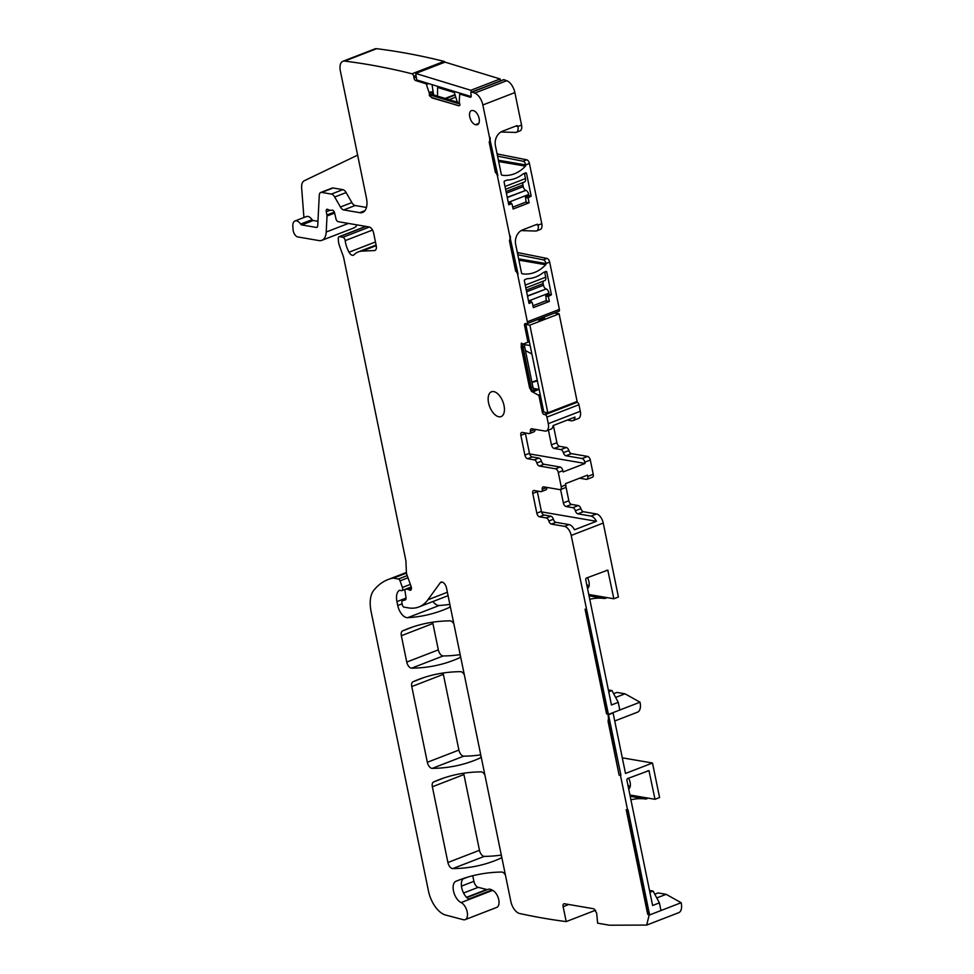<?xml version="1.0" encoding="UTF-8"?>
<svg xmlns="http://www.w3.org/2000/svg" width="974" height="974" viewBox="0 0 974 974"><rect width="100%" height="100%" fill="white"/><g stroke="black" fill="none" stroke-linecap="round" stroke-linejoin="round"><path stroke-width="1.46" d="M614.728 720.991L637.532 712.164A11.578 6.136 -111.2 0 0 640.003 702.193L619.817 710.009L618.247 702.339L611.964 690.566L608.36 689.945M640.003 702.193L624.979 693.805L615.617 697.433M564.482 526.362L569.059 524.584L555.959 522.344L551.381 524.109L564.482 526.362A8.681 4.602 68.8 0 1 571.214 535.444L608.446 714.417L606.522 713.772L608.446 714.417L619.817 710.009M622.301 757.833L652.495 763.007L625.503 773.453L613.084 712.968L608.507 714.746A11.578 6.136 -111.2 0 1 608.519 721.089L608.056 721.259A11.578 6.136 -111.2 0 0 607.983 714.587M595.625 910.203L566.198 921.599L563.13 906.697A3.47 1.838 68.8 0 1 563.897 903.799A3.47 1.838 68.8 0 1 564.47 903.75L593.848 908.791L596.636 912.991L597.634 923.182L609.395 925.203L646.675 925.081L678.695 912.687A11.578 6.136 68.8 0 0 681.167 902.715L666.143 894.327L658.095 892.939L654.796 894.217M487.731 889.493A5.783 3.068 68.8 0 1 486.696 889.493L478.21 887.338A5.783 3.068 68.8 0 1 473.9 881.324L472.755 875.748M488.023 889.372L466.802 897.59L487.901 889.432A11.578 6.136 68.8 0 1 488.023 889.372A11.578 6.136 68.8 0 1 491.98 890.005A11.578 6.136 68.8 0 0 492.649 890.37A9.253 4.907 68.8 0 1 498.639 899.221A9.253 4.907 68.8 0 1 496.716 907.415L465.146 919.639A9.253 4.907 68.8 0 1 463.295 919.699L445.605 915.049A23.145 12.272 68.8 0 1 428.463 891.003L371.118 611.648A28.928 15.353 68.8 0 1 373.712 590.402A109.94 58.318 68.8 0 1 388.042 579.554A109.94 58.318 68.8 0 1 392.692 578.166A5.783 3.068 68.8 0 1 393.411 578.154L398.403 579.006A2.313 1.23 68.8 0 1 400.034 580.857L407.996 577.777M449.854 604.379A405.038 214.864 68.8 0 1 439.189 605.487A11.578 6.136 68.8 0 1 432.955 601.518M356.995 224.897A17.362 9.204 68.8 0 1 353.891 227.928L321.87 240.322A17.362 9.204 68.8 0 1 318.973 240.578L297.727 236.925A5.783 3.068 68.8 0 1 293.089 229.742L292.833 226.516A8.681 4.602 68.8 0 1 294.988 220.964A8.681 4.602 68.8 0 1 300.637 224.069L312.07 219.649A2.313 1.23 68.8 0 0 313.19 220.501L317.95 221.317M300.637 224.069A2.313 1.23 68.8 0 0 301.757 224.933L316.282 227.429A3.47 1.838 68.8 0 0 316.854 227.368A3.47 1.838 68.8 0 0 317.731 225.712L319.277 195.263A5.783 3.068 68.8 0 1 320.726 192.487A5.783 3.068 68.8 0 1 321.688 192.414L331.404 194.082A5.783 3.068 68.8 0 1 334.703 197.004L340.425 207.012A5.783 3.068 68.8 0 0 343.737 209.934L359.723 212.673A17.362 9.204 68.8 0 0 362.62 212.429A17.362 9.204 68.8 0 0 366.431 197.978L340.352 70.932A11.578 6.136 68.8 0 1 342.897 61.289L374.917 48.895A11.578 6.136 68.8 0 1 376.646 48.7A1413.956 750.053 68.8 0 1 444.059 61.399A2.313 1.23 68.8 0 1 444.984 62.141L500.137 78.955L470.856 90.29L471.173 92.335M471.014 96.864L470.138 97.205A2.313 1.23 68.8 0 0 470.637 97.193A2.313 1.23 68.8 0 0 471.185 95.464L470.929 93.833A2.313 1.23 68.8 0 1 471.477 92.104L503.497 79.71A2.313 1.23 68.8 0 1 504.008 79.698A1413.956 750.053 68.8 0 1 506.76 80.696A11.578 6.136 68.8 0 1 514.869 92.579L521.54 125.086A6.94 3.689 68.8 0 1 520.019 130.869L516.354 132.294A6.94 3.689 68.8 0 1 515.55 132.427L500.904 131.989M497.556 156.144L523.099 161.234L526.764 159.809L498.615 154.221A5.783 3.068 68.8 0 1 496.971 153.32M526.764 159.809A3.47 1.838 68.8 0 1 529.418 163.437L541.788 223.703A6.94 3.689 68.8 0 1 540.266 229.487L536.601 230.899A6.94 3.689 68.8 0 1 535.797 231.033L521.139 230.595M517.791 254.762L543.346 259.839L546.998 258.427L518.862 252.826A5.783 3.068 68.8 0 1 517.218 251.937M546.998 258.427A3.47 1.838 68.8 0 1 549.665 262.055L559.38 309.391A2.313 1.23 68.8 0 1 558.869 311.315L526.849 323.709A2.313 1.23 68.8 0 1 526.459 323.745L525.449 323.563A2.313 1.23 68.8 0 0 525.071 323.599A2.313 1.23 68.8 0 0 524.56 325.523L525.936 324.999M556.629 313.385L556.58 313.141A2.313 1.23 68.8 0 1 556.519 312.228M577.156 402.286L545.123 414.681A2.313 1.23 68.8 0 1 546.925 417.103L578.946 404.709A2.313 1.23 68.8 0 0 577.156 402.286L576.145 402.116A2.313 1.23 68.8 0 1 575.78 401.982M578.946 404.709L580.297 411.284A8.681 4.602 68.8 0 1 578.386 418.516L572.895 420.646A8.681 4.602 68.8 0 1 571.446 420.768L567.355 420.062M553.378 425.468L556.909 442.695A3.47 1.838 68.8 0 0 559.6 446.323L566.32 447.48A3.47 1.838 68.8 0 1 568.877 450.56L563.386 452.679A3.47 1.838 -111.2 0 0 560.841 449.598L554.121 448.454A3.47 1.838 68.8 0 1 551.43 444.814L548.411 430.118M563.386 452.679A3.47 1.838 68.8 0 0 565.943 455.759L571.421 453.641A3.47 1.838 68.8 0 1 568.877 450.56M571.421 453.641L587.614 456.416A3.47 1.838 68.8 0 1 590.305 460.045L584.814 462.175A3.47 1.838 -111.2 0 0 582.123 458.535L565.943 455.759M551.381 524.109A3.47 1.838 68.8 0 1 548.837 521.029A3.47 1.838 68.8 0 0 546.28 517.949L539.511 516.792A3.47 1.838 68.8 0 1 536.808 513.152L532.766 493.428A3.47 1.838 68.8 0 1 533.533 490.543A3.47 1.838 68.8 0 1 534.105 490.494L540.826 491.651A3.47 1.838 68.8 0 0 541.41 491.59A3.47 1.838 68.8 0 0 542.25 489.252A3.47 1.838 68.8 0 1 543.102 486.903A3.47 1.838 68.8 0 1 543.675 486.854L559.867 489.63A3.47 1.838 68.8 0 0 560.44 489.581A3.47 1.838 68.8 0 0 561.207 486.683L565.784 484.918L565.517 483.64L587.468 475.142L587.736 476.42L593.227 474.289L590.305 460.045M593.227 474.289A3.47 1.838 68.8 0 1 592.46 477.187L586.969 479.305A3.47 1.838 68.8 0 1 586.397 479.354L579.591 478.185M560.598 489.52L563.349 502.888A3.47 1.838 68.8 0 0 566.04 506.517L572.809 507.685L578.3 505.555L571.531 504.398A3.47 1.838 68.8 0 1 568.84 500.758L565.87 486.318M578.3 505.555A3.47 1.838 68.8 0 1 580.857 508.635A3.47 1.838 68.8 0 0 583.402 511.715L596.502 513.968A8.681 4.602 68.8 0 1 603.235 523.05L618.417 597.013L613.839 598.779L607.8 570.119L586.226 578.13L585.654 579.335L611.441 704.969L618.247 702.339M624.979 693.805L616.932 692.429L613.632 693.695M652.495 763.007L659.581 797.523L655.003 799.301L648.964 770.629L627.39 778.64L626.818 779.845L652.604 905.491L659.398 902.861L660.981 910.532L649.147 915.11L647.686 914.294L649.609 914.927L628.011 809.747L626.209 809.686L647.686 914.294M480.742 754.85A405.038 214.864 68.8 0 1 463.746 756.165A5.783 3.068 68.8 0 1 458.9 750.077L443.353 674.349A5.783 3.068 68.8 0 1 443.17 673.01M630.105 786.858A8.096 4.298 68.8 0 1 627.792 784.642M501.318 855.075A405.038 214.864 68.8 0 1 484.309 856.377A5.783 3.068 68.8 0 1 479.464 850.29L463.916 774.561A5.783 3.068 68.8 0 1 463.746 773.222M460.178 654.638A405.038 214.864 68.8 0 1 443.17 655.952A5.783 3.068 68.8 0 1 438.324 649.865L432.906 623.506A5.783 3.068 68.8 0 1 432.736 622.191M588.953 586.336A8.096 4.298 68.8 0 1 586.64 584.12M608.738 691.808L611.964 690.566M429.303 95.598L429.96 95.087L429.303 95.598L432.115 97.96L459.083 105.764L460.02 104.973L459.229 102.039L459.655 94.709A1.157 0.609 68.8 0 1 460.191 94.161L461.566 93.638M459.326 102.781L433.844 95.002L430.557 91.921L429.23 92.883L429.51 95.257M429.23 92.883L426.405 84.568L428.803 83.63M427.014 83.082L425.638 83.618A1.157 0.609 68.8 0 1 426.405 84.568M425.638 83.618L415.703 80.586A2.313 1.23 68.8 0 1 413.987 77.993L413.743 76.374L416.044 75.485M342.897 61.289A11.578 6.136 68.8 0 1 344.626 61.094A1413.956 750.053 68.8 0 1 412.026 73.793A2.313 1.23 68.8 0 1 413.743 76.374M566.198 921.599A1413.956 750.053 68.8 0 1 519.605 913.502A11.578 6.136 68.8 0 1 510.839 901.437L446.518 588.101A5.783 3.068 68.8 0 0 441.064 582.123A5.783 3.068 68.8 0 0 440.248 582.781L427.866 599.814A63.651 33.761 68.8 0 1 418.905 606.96A63.651 33.761 68.8 0 1 408.301 607.861L404.064 607.143A2.313 1.23 68.8 0 1 402.274 604.72L401.945 603.101A2.898 1.534 68.8 0 1 402.579 600.69A2.898 1.534 68.8 0 1 402.639 600.666L405.269 599.911A2.898 1.534 68.8 0 0 405.33 599.887A2.898 1.534 68.8 0 0 406.012 597.707L405.026 591.267A2.898 1.534 68.8 0 1 405.708 589.1A2.898 1.534 68.8 0 1 406.182 589.051L408.021 589.367A5.783 3.068 68.8 0 1 409.263 589.915A3.47 1.838 68.8 0 0 410.59 590.195A3.47 1.838 68.8 0 0 411.101 586.433L406.962 574.916A5.783 3.068 68.8 0 1 406.377 572.079L405.939 561.511A5.783 3.068 68.8 0 0 405.756 560.111L343.871 258.621A11.578 6.136 68.8 0 0 343.055 255.736L339.549 245.996A11.578 6.136 68.8 0 1 338.392 240.322L338.307 238.447A2.898 1.534 68.8 0 1 339.037 236.743A2.898 1.534 68.8 0 1 339.512 236.694L342.885 237.279A2.898 1.534 68.8 0 1 345.186 240.627A18.518 9.825 68.8 0 0 349.021 252.205A5.783 3.068 68.8 0 0 353.379 255.212A5.783 3.068 68.8 0 0 354 254.798A40.506 21.489 68.8 0 1 358.322 251.901A40.506 21.489 68.8 0 1 362.06 251.122L376.22 245.643L373.626 233.03A5.783 3.068 68.8 0 0 369.146 226.979L338.161 221.67A2.898 1.534 68.8 0 1 335.945 218.748L334.63 213.026A2.898 1.534 68.8 0 0 331.939 210.153A2.898 1.534 68.8 0 0 331.854 210.189A5.783 3.068 68.8 0 1 331.684 210.262A5.783 3.068 68.8 0 1 330.722 210.347L329.297 210.104A5.783 3.068 68.8 0 1 328.019 209.532A2.898 1.534 68.8 0 0 326.899 209.288A2.898 1.534 68.8 0 0 326.266 211.699L326.935 214.986A2.898 1.534 68.8 0 1 327.021 216.009L326.205 232.019A17.362 9.204 68.8 0 1 321.87 240.322M376.22 245.631A5.783 3.068 68.8 0 1 374.941 250.452A5.783 3.068 68.8 0 1 374.406 250.562L362.06 251.122M646.675 925.081L649.147 915.11M608.056 721.259L619.123 775.17L620.475 775.401L627.56 809.918M586.397 609.407L585.057 609.176L606.522 713.772M561.207 486.683L558.285 472.439A3.47 1.838 68.8 0 0 555.594 468.811L539.401 466.035A3.47 1.838 68.8 0 1 536.857 462.954L541.434 461.177A3.47 1.838 -111.2 0 0 538.878 458.097L532.157 456.94A3.47 1.838 68.8 0 1 529.466 453.312L525.424 433.588A3.47 1.838 68.8 0 1 525.327 432.955M532.157 456.94L527.579 458.717L534.3 459.874A3.47 1.838 68.8 0 1 536.857 462.954M527.579 458.717A3.47 1.838 68.8 0 1 524.889 455.077L529.466 453.312M525.424 433.588L520.846 435.366L524.889 455.077M520.846 435.366A3.47 1.838 68.8 0 1 521.614 432.468A3.47 1.838 68.8 0 1 522.186 432.419L528.967 433.576A3.47 1.838 68.8 0 0 529.539 433.527L534.117 431.762A3.47 1.838 68.8 0 0 534.957 429.412A3.47 1.838 68.8 0 1 534.957 429.327M546.925 417.103L548.277 423.678A8.681 4.602 68.8 0 1 546.365 430.91A8.681 4.602 68.8 0 1 544.916 431.032L531.816 428.791A3.47 1.838 68.8 0 0 531.232 428.84A3.47 1.838 68.8 0 0 530.392 431.178A3.47 1.838 68.8 0 1 529.539 433.527M545.123 414.681L544.125 414.51A2.313 1.23 68.8 0 1 542.323 412.087L539.085 396.284L540.46 395.748M540.193 394.47L538.403 395.164A1.157 0.609 68.8 0 1 539.085 396.284M538.403 395.164L531.755 391.511L534.738 391.353L532.948 387.189L524.609 346.525L524.889 343.384L523.123 344.041L521.346 343.165L521.2 347.097L529.552 387.762L531.755 391.511M523.671 343.859L529.345 341.606M529.174 340.803L527.798 341.338A1.157 0.609 68.8 0 1 527.555 342.3M527.798 341.338L524.56 325.523M471.477 92.104A2.313 1.23 68.8 0 1 471.976 92.092A1413.956 750.053 68.8 0 1 474.74 93.09A11.578 6.136 68.8 0 1 482.848 104.973L489.52 137.48A6.94 3.689 68.8 0 1 489.192 142.155L495.413 172.495A3.47 1.838 68.8 0 1 497.397 175.831L509.767 236.098A6.94 3.689 68.8 0 1 509.426 240.761L515.66 271.113A3.47 1.838 68.8 0 1 517.632 274.449L527.36 321.785A2.313 1.23 68.8 0 1 526.849 323.709M470.138 97.205L460.191 94.161M493.708 391.597A13.307 7.061 68.8 0 1 503.534 403.577A13.307 7.061 68.8 0 1 501.099 416.604A13.307 7.061 68.8 0 1 498.883 416.787A13.307 7.061 68.8 0 1 489.045 404.807A13.307 7.061 68.8 0 1 491.493 391.779A13.307 7.061 68.8 0 1 493.708 391.597M473.315 110.634L472.646 110.512A7.488 3.969 68.8 0 0 471.44 110.61A7.488 3.969 68.8 0 0 470.016 117.915A7.488 3.969 68.8 0 0 475.556 124.696L476.225 124.806A7.488 3.969 68.8 0 0 477.516 124.684A7.488 3.969 68.8 0 0 478.831 117.33A7.488 3.969 68.8 0 0 473.315 110.634M619.123 775.17L608.519 721.089M608.507 714.746L620.925 775.231L619.586 775M666.143 894.327L656.78 897.943M681.167 902.715L660.981 910.532M465.146 919.639A9.253 4.907 68.8 0 0 467.082 911.433A9.253 4.907 68.8 0 0 461.092 902.581A11.578 6.136 68.8 0 1 453.628 891.587A11.578 6.136 68.8 0 1 455.942 881.287A421.243 223.448 68.8 0 1 458.596 880.228A421.243 223.448 68.8 0 1 501.683 872.047A5.783 3.068 68.8 0 1 505.433 875.139M491.98 890.005L468.652 899.039A11.578 6.136 68.8 0 1 461.993 888.909A11.578 6.136 68.8 0 1 463.186 878.743L466.12 877.598M450.134 605.706A5.783 3.068 68.8 0 1 448.856 607.666A405.038 214.864 68.8 0 1 443.17 610.053A405.038 214.864 68.8 0 1 407.631 617.699A11.578 6.136 68.8 0 1 397.745 605.536L396.942 601.603A13.892 7.366 68.8 0 1 399.157 590.488A2.898 1.534 68.8 0 1 399.34 590.39A2.898 1.534 68.8 0 1 399.815 590.354L401.495 590.634A2.898 1.534 68.8 0 0 401.982 590.597A2.898 1.534 68.8 0 0 402.408 587.468L400.034 580.857M357.641 155.122L304.29 180.738A11.578 6.136 68.8 0 0 301.66 188.031L303.925 217.506M412.026 73.793L444.059 61.399M471.976 92.092L504.008 79.698M516.354 132.294A6.94 3.689 68.8 0 0 517.888 126.51L517.876 126.45A1.157 0.937 99.7 0 0 516.731 125.707L502.328 131.283A11.578 9.35 99.7 0 0 498.481 134.01A11.578 9.35 99.7 0 0 495.425 145.783L501.306 174.407A1.157 0.937 99.7 0 0 502.024 175.198A34.723 28.051 99.7 0 0 525.449 166.128A1.157 0.937 99.7 0 0 525.777 164.935L529.418 163.437M489.52 137.48L497.848 175.649A3.47 1.838 68.8 0 0 495.876 172.325L495.413 172.495M509.767 236.098L518.095 274.266A3.47 1.838 68.8 0 0 516.11 270.942L515.66 271.113M536.601 230.899A6.94 3.689 68.8 0 0 538.123 225.116L538.111 225.067A1.157 0.937 99.7 0 0 536.978 224.324L522.563 229.901A11.578 9.35 99.7 0 0 518.728 232.628A11.578 9.35 99.7 0 0 515.672 244.401L521.54 273.024A1.157 0.937 99.7 0 0 522.259 273.804A34.723 28.051 99.7 0 0 545.696 264.745A1.157 0.937 99.7 0 0 546.012 263.552L549.665 262.055M508.428 203.128L512.081 204.09L513.091 209.02L529.113 202.823L528.091 197.892L531.183 196.103L527.604 195.494M511.727 203.7L508.769 204.784L504.142 182.211A1.157 0.937 99.7 0 1 504.374 181.115L507.125 180.044A34.723 28.051 99.7 0 0 523.184 173.835L525.923 172.775A1.157 0.937 99.7 0 1 526.557 173.542L531.183 196.103M528.675 301.745L532.328 302.707L533.338 307.638L549.348 301.441L548.338 296.51L551.43 294.72L547.838 294.111M531.962 302.317L529.016 303.401L524.377 280.829A1.157 0.937 99.7 0 1 524.621 279.721L527.372 278.661A34.723 28.051 99.7 0 0 543.419 272.452L546.171 271.381A1.157 0.937 99.7 0 1 546.791 272.148L551.43 294.72M523.099 161.234A3.47 1.838 68.8 0 1 525.753 164.85M543.346 259.839A3.47 1.838 68.8 0 1 546 263.467M572.895 420.646A8.681 4.602 68.8 0 0 575.013 417.091L553.062 425.589A8.681 4.602 68.8 0 1 550.943 429.144L546.365 430.91M584.814 462.175L585.07 463.454L529.637 453.933M541.434 461.177A3.47 1.838 68.8 0 0 543.979 464.257L560.16 467.033A3.47 1.838 -111.2 0 1 562.85 470.673L563.118 471.952L585.07 463.454M587.736 476.42A3.47 1.838 68.8 0 1 586.969 479.305M572.809 507.685A3.47 1.838 68.8 0 1 575.366 510.766L580.857 508.635M569.059 524.584A8.681 4.602 68.8 0 1 574.453 529.795L596.405 521.297A8.681 4.602 68.8 0 0 591.023 516.098L577.911 513.846A3.47 1.838 68.8 0 1 575.366 510.766M613.839 598.779L588.759 594.481M589.745 599.29A127.302 67.523 68.8 0 1 604.83 598.511L607.119 597.634M655.003 799.301L629.922 794.991M630.909 799.8A127.302 67.523 68.8 0 1 645.993 799.033L648.282 798.144M481.022 756.201A5.783 3.068 68.8 0 1 479.744 758.174A405.038 214.864 68.8 0 1 474.155 760.511A405.038 214.864 68.8 0 1 432.176 768.376A5.783 3.068 68.8 0 1 427.33 762.289L411.783 686.56A5.783 3.068 68.8 0 1 412.976 681.776A405.038 214.864 68.8 0 1 418.357 679.535A405.038 214.864 68.8 0 1 460.568 671.67A5.783 3.068 68.8 0 1 464.306 674.763M628.583 778.177A8.096 4.298 68.8 0 1 628.68 788.928M501.598 856.438A5.783 3.068 68.8 0 1 500.319 858.411A405.038 214.864 68.8 0 1 494.78 860.724A405.038 214.864 68.8 0 1 452.752 868.589A5.783 3.068 68.8 0 1 447.906 862.514L432.359 786.785A5.783 3.068 68.8 0 1 433.552 781.988A405.038 214.864 68.8 0 1 438.921 779.748A405.038 214.864 68.8 0 1 481.132 771.883A5.783 3.068 68.8 0 1 484.869 774.975M460.446 655.989A5.783 3.068 68.8 0 1 459.168 657.961A405.038 214.864 68.8 0 1 453.58 660.299A405.038 214.864 68.8 0 1 411.612 668.164A5.783 3.068 68.8 0 1 406.755 662.077L401.349 635.718A5.783 3.068 68.8 0 1 402.542 630.933A405.038 214.864 68.8 0 1 407.814 628.741A405.038 214.864 68.8 0 1 450.134 620.864A5.783 3.068 68.8 0 1 453.872 623.957M587.432 577.655A8.096 4.298 68.8 0 1 587.517 588.418M585.569 609.261L606.985 713.601M430.009 94.734L429.68 92.7M343.737 209.934L355.169 205.514L366.455 207.45M355.169 205.514A5.783 3.068 68.8 0 1 351.87 202.58L346.135 192.572A5.783 3.068 68.8 0 0 342.836 189.65L333.12 187.982A5.783 3.068 68.8 0 0 332.158 188.067L320.726 192.487M294.988 220.964L306.42 216.545A8.681 4.602 68.8 0 1 312.07 219.649M626.72 809.771L648.136 914.111M555.959 522.344A3.47 1.838 68.8 0 1 553.402 519.264A3.47 1.838 68.8 0 0 550.858 516.183L544.076 515.015A3.47 1.838 68.8 0 1 541.386 511.387L537.344 491.663A3.47 1.838 68.8 0 1 537.246 491.03M542.25 489.252L546.828 487.475A3.47 1.838 68.8 0 1 545.976 489.825L541.41 491.59M565.784 484.918A3.47 1.838 68.8 0 1 565.017 487.804L560.44 489.581M521.626 343.554A6.368 3.372 -111.2 0 0 521.662 346.914L530.014 387.579A6.368 3.372 -111.2 0 0 531.621 391.536M509.426 240.761L516.11 270.942M510.218 235.915A6.94 3.689 68.8 0 1 509.889 240.59M489.192 142.155L495.876 172.325M489.983 137.31A6.94 3.689 68.8 0 1 489.642 141.973M429.765 95.428A6.368 3.372 -111.2 0 0 432.578 97.79L458.145 105.594A6.368 3.372 -111.2 0 0 459.302 105.655M649.901 892.33L653.128 891.076L659.398 902.861M653.128 891.076L649.524 890.455M429.546 92.311A4.054 2.143 -111.2 0 0 432.237 95.622L457.817 103.439A4.054 2.143 -111.2 0 0 458.705 103.427A4.054 2.143 -111.2 0 0 459.338 102.867M529.113 202.823L525.522 202.215M549.348 301.441L545.769 300.82M523.878 343.773A4.054 2.143 -111.2 0 0 523.001 347.146L531.354 387.81A4.054 2.143 -111.2 0 0 533.728 391.743M596.405 521.297L541.507 511.886M604.83 598.511L589.039 595.808M645.993 799.033L630.19 796.318M532.961 305.775L546.329 300.613L545.659 294.952L548.971 293.077A4.054 2.143 -111.2 0 0 546.207 288.949L527.482 295.913M531.341 302.208L531.013 300.613L528.626 301.538M544.649 271.977L545.72 277.188L525.254 285.102M544.503 280.634A4.054 2.143 -111.2 0 0 544.819 280.561A4.054 2.143 -111.2 0 0 545.72 277.188M543.431 281.109A3.47 1.838 -111.2 0 0 543.139 283.617L543.48 285.26A3.47 1.838 -111.2 0 0 545.854 288.803M512.714 207.17L526.082 201.995L525.412 196.334L528.736 194.459A4.054 2.143 -111.2 0 0 525.96 190.332L507.235 197.308M511.107 203.59L510.778 202.008L508.391 202.933M524.402 173.36L525.473 178.571L505.019 186.497M524.255 182.028A4.054 2.143 -111.2 0 0 524.584 181.943A4.054 2.143 -111.2 0 0 525.473 178.571M523.184 182.491A3.47 1.838 -111.2 0 0 522.904 185.011L523.233 186.655A3.47 1.838 -111.2 0 0 525.619 190.186M454.98 94.588L445.057 98.423M437.46 96.109L437.63 87.441L454.359 92.542L457.317 102.173M459.594 93.029L459.789 94.295M432.03 84.616L433.613 94.916M445.008 62.129L415.728 73.452L416.726 79.941L471.148 96.56M415.728 73.452L470.856 90.29M500.429 80.891L500.137 78.955M525.412 350.482L531.901 354.098M531.974 382.453L537.404 380.871M539.146 389.393L533.265 388.382M530.148 345.563L524.414 344.589M537.246 380.14L531.926 382.21M529.856 325.146L525.814 324.452L543.809 412.112L547.838 412.793L529.856 325.146L559.125 313.811L577.119 401.471L547.838 412.793M559.125 313.811L555.095 313.117M537.709 319.849L539.06 320.081L544.539 317.95L543.2 317.719L543.346 318.413M603.235 523.05L571.214 535.444M563.13 906.697L568.816 904.493M455.942 881.287L461.274 879.23M461.092 902.581L492.649 890.37M461.445 886.145L473.9 881.324M463.551 893.012L478.21 887.338M466.522 897.298L486.696 889.493M392.692 578.166L406.45 572.834M393.411 578.154L406.487 573.089M398.403 579.006L407.205 575.597M402.408 587.468L410.371 584.388M396.942 601.603L406.048 598.085M397.745 605.536L402.092 603.856M407.631 617.699L439.189 605.487M440.248 582.781L442.111 582.062M447.37 592.265L427.866 599.814M406.182 589.051L411.296 587.078M411.454 588.04L408.021 589.367M409.263 589.915L411.381 589.1M339.512 236.694L366.017 226.443M369.365 227.027L342.885 237.279M345.186 240.627L372.531 230.047M349.021 252.205L375.465 241.966M375.416 250.172L374.406 250.562M326.266 211.699L330.052 210.226M334.338 212.113L326.935 214.986M327.021 216.009L334.642 213.062M348.424 223.423L326.205 232.019M344.626 61.094L376.646 48.7M416.288 77.104L413.987 77.993M415.703 80.586L417.067 80.051M433.065 91.398L430.788 92.274M430.885 92.433L433.101 91.568M433.381 93.419L432.139 93.906M432.407 94.137L433.43 93.735M455.114 95.014L445.751 98.642M449.16 99.677L455.771 97.12M474.74 93.09L506.76 80.696M482.848 104.973L514.869 92.579M517.888 126.51L521.54 125.086M527.36 321.785L559.38 309.391M538.123 225.116L541.788 223.703M497.264 154.732L498.615 154.221M517.511 253.35L518.862 252.826M538.768 320.032L543.309 318.267M529.357 341.667L524.852 343.408L529.357 341.667M533.789 389.783L536.126 388.882M537.758 389.162L534.178 390.55L537.806 389.162M538.963 389.369L534.519 391.085M534.568 391.146L539.121 389.393M543.699 411.564L542.323 412.087M544.125 414.51L576.145 402.116M580.297 411.284L548.277 423.678M551.43 444.814L556.909 442.695M554.121 448.454L559.6 446.323M566.32 447.48L560.841 449.598M587.614 456.416L582.123 458.535M562.85 470.673L558.285 472.439M563.349 502.888L568.84 500.758M566.04 506.517L571.531 504.398M577.911 513.846L583.402 511.715M591.023 516.098L596.502 513.968M412.976 681.776L423.836 677.575M411.783 686.56L443.353 674.349M458.9 750.077L427.33 762.289M432.176 768.376L463.746 756.165M433.552 781.988L444.4 777.788M432.359 786.785L463.916 774.561M447.906 862.514L479.464 850.29M452.752 868.589L484.309 856.377M402.542 630.933L413.171 626.818M401.349 635.718L432.906 623.506M438.324 649.865L406.755 662.077M411.612 668.164L443.17 655.952M608.056 570.594L606.412 570.314M359.723 212.673L364.921 210.664M340.425 207.012L351.87 202.58M334.703 197.004L346.135 192.572M331.404 194.082L342.836 189.65M321.688 192.414L333.12 187.982M316.282 227.429L317.317 227.027M301.757 224.933L313.19 220.501M548.837 521.029L553.402 519.264M546.28 517.949L550.858 516.183M544.076 515.015L539.511 516.792M536.808 513.152L541.386 511.387M537.344 491.663L532.766 493.428M560.16 467.033L555.594 468.811M543.979 464.257L539.401 466.035M538.878 458.097L534.3 459.874M530.392 431.178L534.957 429.412M478.526 123.868L476.225 124.806M478.831 123.345L475.556 124.696M649.22 771.104L647.576 770.824M433.844 95.002L432.237 95.622M457.817 103.439L459.338 102.842M515.757 126.084L517.876 126.45M525.777 164.935L498.396 160.235M536.004 224.702L538.111 225.067M546.012 263.552L518.631 258.853M518.899 260.143L545.696 264.745M498.664 161.538L525.449 166.128M528.444 197.174L525.485 196.663M525.643 197.478L528.091 197.892M508.44 203.189L511.52 203.724M524.755 173.226L526.557 173.542M548.679 295.779L545.72 295.28M545.89 296.084L548.338 296.51M528.687 301.806L531.755 302.33M544.99 271.843L546.791 272.148M524.609 346.525L523.001 347.146M531.354 387.81L532.948 387.189M548.971 293.077L528.517 300.99M546.207 288.949L527.531 296.169M543.139 283.617L526.289 290.142M543.48 285.26L526.63 291.786M528.736 194.459L508.282 202.385M525.96 190.332L507.284 197.564M522.904 185.011L506.054 191.525M523.233 186.655L506.383 193.169M462.979 878.95L467.642 877.136M388.042 579.554L406.401 572.444M401.982 590.597L405.452 589.258M418.905 606.96L448.064 595.674M405.708 589.1L411.259 586.945M339.037 236.743L365.749 226.394M358.322 251.901L376.086 245.022M459.947 94.174L461.433 93.589M544.819 280.561L525.838 287.914M524.584 181.943L505.591 189.297"/></g></svg>
